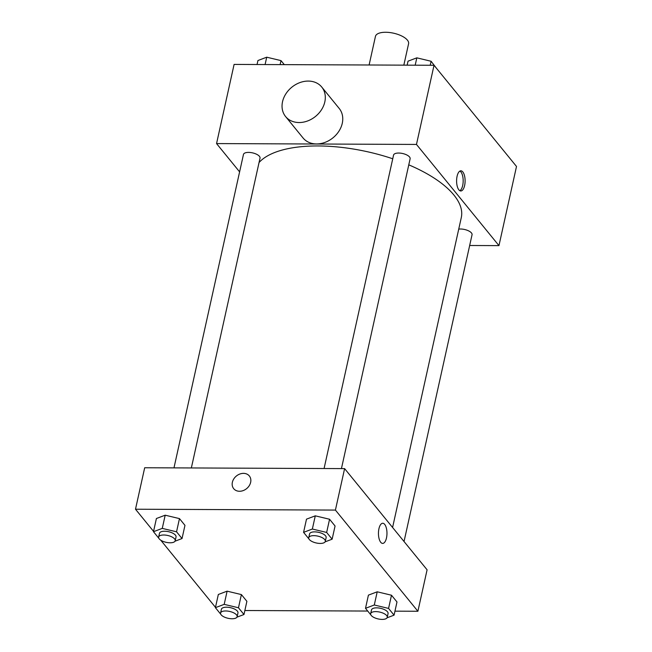 <?xml version="1.0" encoding="UTF-8"?>
<svg xmlns="http://www.w3.org/2000/svg" width="652" height="652" viewBox="0 0 652 652"><rect width="100%" height="100%" fill="white"/><g stroke="black" fill="none" stroke-linecap="round" stroke-linejoin="round"><path stroke-width="0.98" d="M403.832 65.143L408.584 43.725A16.968 7.033 -167.5 0 0 393.539 33.187A16.968 7.033 -167.5 0 0 375.454 36.373L369.105 64.996M239.602 171.859L216.554 143.579L234.101 64.418L434.028 65.273L516.506 166.464L498.959 245.625L469.668 245.494M216.554 143.579L416.473 144.434L434.028 65.273M416.473 144.434L498.959 245.625M464.615 185.518A10.073 4.254 -89.8 0 1 460.809 190.971A10.073 4.254 -89.8 0 1 456.596 180.873A10.073 4.254 -89.8 0 1 460.891 170.816A10.073 4.254 -89.8 0 1 464.615 185.518M392.585 527.468L461.298 217.556A106.056 43.937 -167.5 0 0 408.78 164.842M392.74 158.77A106.056 43.937 -167.5 0 0 259.048 162.535M191.346 467.957L260.026 158.126A8.484 3.513 -167.5 0 0 252.503 152.861A8.484 3.513 -167.5 0 0 243.465 154.459L173.978 467.875M341.436 468.601L410.124 158.77A8.484 3.513 -167.5 0 0 402.602 153.505A8.484 3.513 -167.5 0 0 393.555 155.103L324.077 468.519M404.036 541.519L472.048 234.744A8.484 3.513 -167.5 0 0 467.794 230.506A8.484 3.513 -167.5 0 0 458.731 229.137M321.762 87.066L339.211 108.468A23.333 18.81 140.8 0 1 333.009 137.792A23.333 18.81 140.8 0 1 303.041 137.955L285.592 116.553A23.333 18.81 140.8 0 1 285.837 93.888A23.333 18.81 140.8 0 1 308.274 81.076A23.333 18.81 140.8 0 1 321.762 87.066A23.333 18.81 140.8 0 1 315.56 116.382A23.333 18.81 140.8 0 1 285.592 116.553M459.921 171.077A10.073 4.254 -89.8 0 1 462.684 185.51A10.073 4.254 -89.8 0 1 459.839 190.702M153.554 531.372L135.494 509.22L144.687 467.753L344.606 468.609L427.093 569.799L417.899 611.258L394.949 611.16M135.494 509.22L335.413 510.076L344.606 468.609M335.413 510.076L417.899 611.258M382.757 523.263A10.073 4.254 -89.8 0 1 386.481 537.957A10.073 4.254 -89.8 0 1 382.675 543.409A10.073 4.254 -89.8 0 1 378.453 533.32A10.073 4.254 -89.8 0 1 382.757 523.263A10.073 4.254 -89.8 0 1 386.481 537.957A10.073 4.254 -89.8 0 1 382.667 543.409M158.86 538.316L153.481 531.706L156.407 518.511L165.192 515.194L179.471 518.609L184.964 525.357L179.471 518.609L165.192 515.194L162.266 528.389L176.545 531.804L182.038 538.544L175.013 541.201M370.882 614.926L365.503 608.316L368.421 595.129L377.215 591.804L391.493 595.227L396.986 601.967L391.493 595.227L377.215 591.804L374.289 604.999L388.568 608.414L394.061 615.162L387.035 617.811M215.478 607.338L160.702 540.141M367.72 611.046L244.85 610.516M308.958 538.959L303.571 532.35L306.497 519.155L315.283 515.838L329.57 519.253L335.063 526.001L329.57 519.253L315.283 515.838L312.357 529.033L326.644 532.448L332.137 539.188L325.112 541.845M220.792 614.282L215.404 607.672L218.33 594.485L227.116 591.16L241.395 594.583L246.888 601.323L241.395 594.583L227.116 591.16L224.19 604.355L238.469 607.77L243.97 614.518L236.937 617.167M233.701 488.682A10.073 8.117 140.8 0 1 233.807 478.894A10.073 8.117 140.8 0 1 243.498 473.368A10.073 8.117 140.8 0 1 249.325 475.952A10.073 8.117 140.8 0 1 246.643 488.609A10.073 8.117 140.8 0 1 233.701 488.682A10.073 8.117 140.8 0 1 233.807 478.894A10.073 8.117 140.8 0 1 243.498 473.36A10.073 8.117 140.8 0 1 249.325 475.952M215.404 607.672L224.19 604.355M237.132 616.702L237.972 612.929A8.484 3.513 -167.5 0 0 230.449 607.664A8.484 3.513 -167.5 0 0 221.403 609.261L220.563 613.027A8.484 3.513 -167.5 0 0 232.022 618.756A8.484 3.513 -167.5 0 0 237.132 616.702A8.484 3.513 -167.5 0 0 229.61 611.429A8.484 3.513 -167.5 0 0 220.563 613.027M238.469 607.77L241.395 594.583M243.97 614.518L246.888 601.323M218.33 594.485L227.116 591.16M153.481 531.706L162.266 528.389M175.209 540.736L176.04 536.963A8.484 3.513 -167.5 0 0 168.518 531.698A8.484 3.513 -167.5 0 0 159.479 533.287L158.64 537.061A8.484 3.513 -167.5 0 0 170.099 542.79A8.484 3.513 -167.5 0 0 175.209 540.736A8.484 3.513 -167.5 0 0 167.686 535.463A8.484 3.513 -167.5 0 0 158.64 537.061M176.545 531.804L179.471 518.609M182.038 538.544L184.964 525.357M156.407 518.511L165.192 515.194M365.503 608.316L374.289 604.999M387.231 617.346L388.062 613.573A8.484 3.513 -167.5 0 0 380.54 608.308A8.484 3.513 -167.5 0 0 371.501 609.905L370.662 613.671A8.484 3.513 -167.5 0 0 382.121 619.4A8.484 3.513 -167.5 0 0 387.231 617.346A8.484 3.513 -167.5 0 0 379.708 612.073A8.484 3.513 -167.5 0 0 370.662 613.671M388.568 608.414L391.493 595.227M394.061 615.162L396.986 601.967M368.421 595.129L377.215 591.804M303.571 532.35L312.357 529.033M325.299 541.38L326.139 537.607A8.484 3.513 -167.5 0 0 318.616 532.342A8.484 3.513 -167.5 0 0 309.57 533.931L308.738 537.704A8.484 3.513 -167.5 0 0 320.189 543.434A8.484 3.513 -167.5 0 0 325.299 541.38A8.484 3.513 -167.5 0 0 317.777 536.107A8.484 3.513 -167.5 0 0 308.738 537.704M326.644 532.448L329.57 519.253M332.137 539.188L335.063 526.001M306.497 519.155L315.283 515.838M257.051 64.515L257.939 60.522L266.725 57.197L281.004 60.62L284.28 64.629M265.095 64.548L266.725 57.197M280.124 64.613L281.004 60.62M492.594 137.132L498.446 144.304M407.15 65.159L408.03 61.166L416.824 57.841L431.102 61.264L436.522 68.338M415.194 65.192L416.824 57.841M430.214 65.257L431.102 61.264"/></g></svg>
